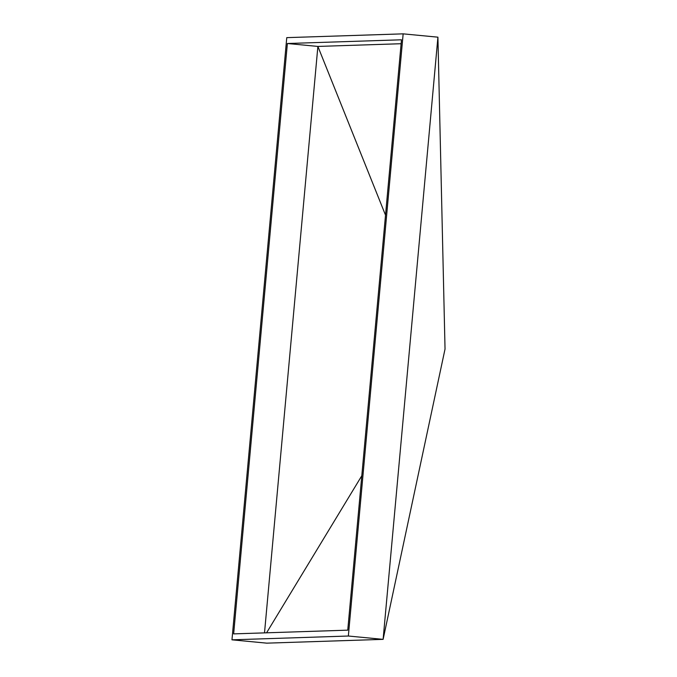 <?xml version="1.0" encoding="UTF-8"?>
<svg xmlns="http://www.w3.org/2000/svg" width="677" height="677" viewBox="0 0 677 677"><rect width="100%" height="100%" fill="white"/><g stroke="black" fill="none" stroke-linecap="round" stroke-linejoin="round"><path stroke-width="1.02" d="M266.577 632.809L361.806 475.736M401.114 43.717L317.885 46.434L264.512 632.877M385.518 215.142L317.885 46.434L287.378 43.506L401.478 39.791L347.75 630.16L233.65 633.884L287.378 43.506M383.114 639.359L266.73 643.15L231.966 639.824L286.769 37.641L403.153 33.85L348.35 636.025L383.114 639.359L445.034 349.044L437.917 37.176L383.114 639.359M403.153 33.85L437.917 37.176M348.35 636.025L231.966 639.824"/></g></svg>
